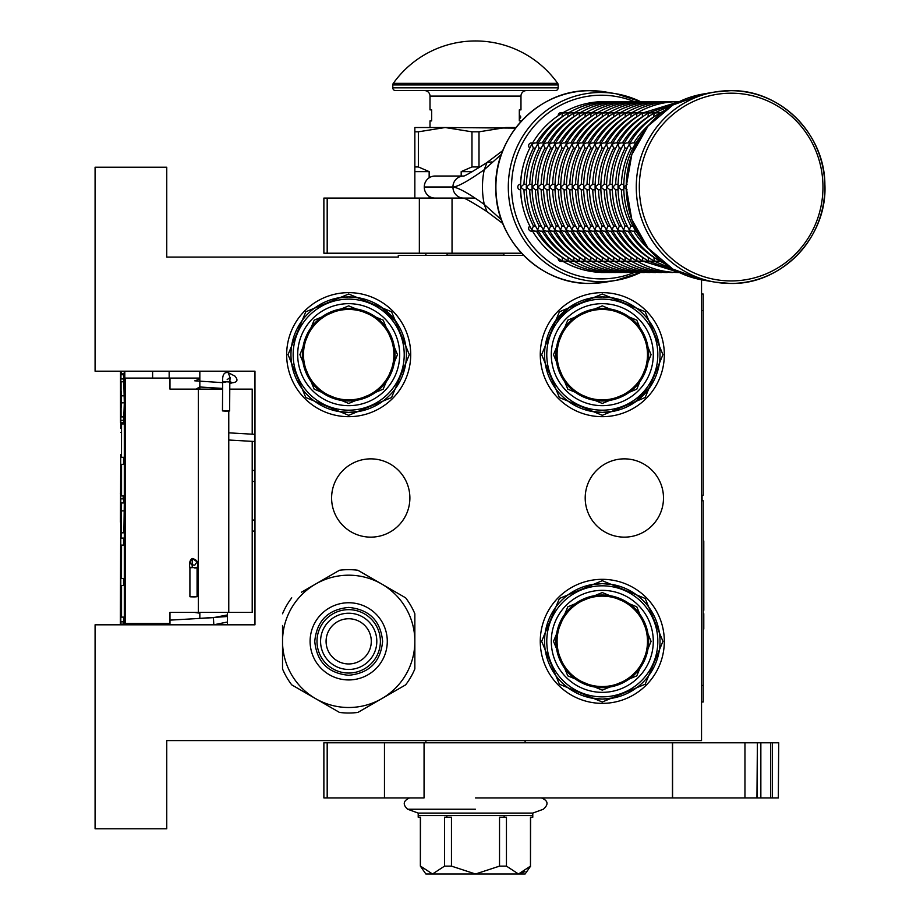 <?xml version="1.0" encoding="UTF-8"?>
<svg xmlns="http://www.w3.org/2000/svg" width="920" height="920" viewBox="0 0 920 920"><rect width="100%" height="100%" fill="white"/><g stroke="black" fill="none" stroke-linecap="round" stroke-linejoin="round"><path stroke-width="1.38" d="M555.979 641.344A46.31 46.31 0 0 0 602.289 687.654A46.31 46.31 0 0 0 648.6 641.344A46.31 46.31 0 0 0 602.289 595.033A46.31 46.31 0 0 0 555.979 641.344M557.083 641.344A45.206 45.206 0 0 0 602.289 686.55A45.206 45.206 0 0 0 647.496 641.344A45.206 45.206 0 0 0 602.289 596.137A45.206 45.206 0 0 0 557.083 641.344M555.979 354.66A46.31 46.31 0 0 0 602.289 400.971A46.31 46.31 0 0 0 648.6 354.66A46.31 46.31 0 0 0 602.289 308.349A46.31 46.31 0 0 0 555.979 354.66M557.083 354.66A45.206 45.206 0 0 0 602.289 399.866A45.206 45.206 0 0 0 647.496 354.66A45.206 45.206 0 0 0 602.289 309.453A45.206 45.206 0 0 0 557.083 354.66M302.381 354.66A46.31 46.31 0 0 0 348.691 400.971A46.31 46.31 0 0 0 395.002 354.66A46.31 46.31 0 0 0 348.691 308.349A46.31 46.31 0 0 0 302.381 354.66M303.485 354.66A45.206 45.206 0 0 0 348.691 399.866A45.206 45.206 0 0 0 393.898 354.66A45.206 45.206 0 0 0 348.691 309.453A45.206 45.206 0 0 0 303.485 354.66M523.641 255.427L398.303 255.427L398.303 257.082L166.75 257.082L166.75 167.21L95.082 167.21L95.082 371.197L254.966 371.197L254.966 624.806L95.082 624.806L95.082 828.793L166.75 828.793L166.75 740.577L701.534 740.577L701.534 279.818M370.737 458.861A39.146 39.146 0 0 1 409.883 498.007A39.146 39.146 0 0 1 370.737 537.142A39.146 39.146 0 0 1 331.603 498.007A39.146 39.146 0 0 1 370.737 458.861M624.346 458.861A39.146 39.146 0 0 1 663.492 498.007A39.146 39.146 0 0 1 624.346 537.142A39.146 39.146 0 0 1 585.2 498.007A39.146 39.146 0 0 1 624.346 458.861M602.289 579.324A62.019 62.019 0 0 1 664.32 641.344A62.019 62.019 0 0 1 602.289 703.363A62.019 62.019 0 0 1 540.27 641.344A62.019 62.019 0 0 1 602.289 579.324M602.289 292.64A62.019 62.019 0 0 1 664.32 354.66A62.019 62.019 0 0 1 602.289 416.679A62.019 62.019 0 0 1 540.27 354.66A62.019 62.019 0 0 1 602.289 292.64M348.691 292.64A62.019 62.019 0 0 1 410.711 354.66A62.019 62.019 0 0 1 348.691 416.679A62.019 62.019 0 0 1 286.661 354.66A62.019 62.019 0 0 1 348.691 292.64M348.691 303.669C330.556 305.796 330.556 305.796 348.691 303.669C366.827 305.796 366.827 305.796 348.691 303.669A50.991 50.991 0 0 0 297.689 354.66A50.991 50.991 0 0 0 348.691 405.662A50.991 50.991 0 0 0 399.683 354.66A50.991 50.991 0 0 0 348.691 303.669M602.289 303.669C584.154 305.796 584.154 305.796 602.289 303.669C620.436 305.796 620.436 305.796 602.289 303.669A50.991 50.991 0 0 0 551.298 354.66A50.991 50.991 0 0 0 602.289 405.662A50.991 50.991 0 0 0 653.292 354.66A50.991 50.991 0 0 0 602.289 303.669M602.289 692.346A50.991 50.991 0 0 1 551.298 641.344A50.991 50.991 0 0 1 602.289 590.352A50.991 50.991 0 0 1 653.292 641.344A50.991 50.991 0 0 1 602.289 692.346M348.691 305.865L383.18 320.148L397.474 354.66L383.18 389.171L348.691 403.454L314.191 389.171L299.897 354.66L314.191 320.148L348.691 305.865M602.289 305.865L636.789 320.148L651.084 354.66L636.789 389.171L602.289 403.454L567.801 389.171L553.506 354.66L567.801 320.148L602.289 305.865M602.289 592.549L636.789 606.832L651.084 641.344L636.789 675.855L602.289 690.138L567.801 675.855L553.506 641.344L567.801 606.832L602.289 592.549M614.249 697.82L602.289 699.073A57.73 57.73 0 0 0 660.019 641.344A57.73 57.73 0 0 0 602.289 583.613L613.559 584.717M591.031 697.969L602.289 699.073A57.73 57.73 0 0 1 544.559 641.344A57.73 57.73 0 0 1 602.289 583.613L590.341 584.867M614.249 411.136L602.289 412.39A57.73 57.73 0 0 0 660.019 354.66A57.73 57.73 0 0 0 602.289 296.93L613.559 298.034M591.031 411.286L602.289 412.39A57.73 57.73 0 0 1 544.559 354.66A57.73 57.73 0 0 1 602.289 296.93L590.341 298.183M360.64 411.136L348.691 412.39A57.73 57.73 0 0 0 406.421 354.66A57.73 57.73 0 0 0 348.691 296.93L359.95 298.034M337.421 411.286L348.691 412.39A57.73 57.73 0 0 1 290.961 354.66A57.73 57.73 0 0 1 348.691 296.93L336.731 298.183M602.289 294.02L645.173 311.776L662.94 354.66L645.173 397.543L602.289 415.311L559.406 397.543L541.65 354.66L559.406 311.776L602.289 294.02M623.691 301.035L624.381 301.323M633.742 306.245L634.363 306.659M649.876 321.966L650.29 322.586M655.339 331.878L655.626 332.568M658.766 342.666L658.915 343.401M660.019 353.912L660.019 354.66M659.053 365.183L658.915 365.918M655.914 376.061L655.626 376.751M650.705 386.101L634.363 402.661M625.082 407.709L624.381 407.997M580.899 408.284L580.198 407.997M570.848 403.075L570.216 402.661M554.714 387.354L554.288 386.733M549.251 377.441L548.952 376.751M545.824 366.666L545.675 365.918M544.571 355.407L544.559 354.66M545.525 344.137L545.675 343.401M548.676 333.27L548.952 332.568M553.874 323.219L570.216 306.659M579.508 301.622L580.198 301.323M602.289 580.704L645.173 598.46L662.94 641.344L645.173 684.227L602.289 701.994L559.406 684.227L541.65 641.344L559.406 598.46L602.289 580.704M623.691 587.73L624.381 588.006M633.742 592.928L634.363 593.342M649.876 608.649L650.29 609.27M655.339 618.562L655.626 619.252M658.766 629.349L658.915 630.085M660.019 640.596L660.019 641.344M659.053 651.866L658.915 652.602M655.914 662.745L655.626 663.435M650.705 672.784L650.29 673.417M634.995 688.919L634.363 689.344M625.082 694.393L624.381 694.681M580.899 694.968L580.198 694.681M570.848 689.758L570.216 689.344M554.714 674.038L554.288 673.417M549.251 664.136L548.952 663.435M545.824 653.349L545.675 652.602M544.571 642.102L544.559 641.344M545.525 630.821L545.675 630.085M548.676 619.953L548.952 619.252M553.874 609.903L554.288 609.27M569.595 593.768L570.216 593.342M579.508 588.305L580.198 588.006M348.691 415.311L305.808 397.543L288.04 354.66L305.808 311.776L348.691 294.02L391.575 311.776L409.331 354.66L391.575 397.543L348.691 415.311M370.081 301.035L370.783 301.323M380.132 306.245L396.692 322.586M401.729 331.878L402.028 332.568M405.156 342.666L405.306 343.401M406.41 353.912L406.421 354.66M405.455 365.183L405.306 365.918M402.304 376.061L402.028 376.751M397.106 386.101L396.692 386.733M381.386 402.235L380.765 402.661M371.473 407.709L370.783 407.997M327.29 408.284L326.6 407.997M317.239 403.075L316.618 402.661M301.104 387.354L300.69 386.733M295.642 377.441L295.354 376.751M292.215 366.666L292.065 365.918M290.961 355.407L290.961 354.66M291.927 344.137L292.065 343.401M295.067 333.27L295.354 332.568M300.276 323.219L300.69 322.586M315.997 307.084L316.618 306.659M325.898 301.622L326.6 301.323M199.835 371.197L199.835 389.114M199.835 612.398L199.835 618.424M227.401 371.197L227.401 372.485M227.401 612.398L227.401 624.806M252.206 441.37L252.206 612.398L169.97 612.398L169.97 623.426L124.809 623.426L124.809 624.806M252.206 434.183L252.206 389.114L229.77 389.114M121.624 422.441L121.624 423.924M124.568 624.806L124.568 371.197M199.835 378.097L124.809 378.097L124.809 371.197M121.498 428.478L120.784 428.478L120.853 422.441M120.658 554.553L120.658 544.928M120.658 535.29L120.359 624.806M120.658 461.541L120.727 531.921M121.9 422.441L121.9 423.924M222.605 389.114L169.97 389.114L169.97 378.097M122.728 423.924L122.728 422.441M122.245 422.441L122.245 423.924M123.567 624.139L123.567 617.113M123.567 464.312L123.567 457.286M123.211 498.858L123.211 495.926M123.567 502.952L123.533 498.858L120.6 498.87L120.462 522.123L120.727 454.549M123.567 585.499L123.567 578.473M123.567 545.1L123.567 538.085M120.52 371.197L120.52 422.441L123.567 422.441L123.567 416.898M123.567 381.777L123.567 378.948M120.842 371.197L120.957 378.948L123.717 378.948L123.694 374.75M169.165 378.097L169.165 371.197M120.807 624.806L120.784 498.858L123.533 498.858M120.577 624.806L120.6 619.815L120.623 624.806M123.567 420.348L120.819 420.348L120.819 371.197M120.681 371.197L120.819 420.348M120.957 378.948L120.922 371.197M120.692 412.252L120.658 371.197M120.819 422.441L120.658 412.252M120.646 616.216L120.727 602.6L120.646 616.216M120.646 483.874L120.715 471.178L120.646 483.874M124.303 624.806L124.303 624.139L121.06 624.139L121.06 624.806M121.543 624.806L121.543 624.139M121.486 617.113L124.303 617.113L124.303 585.499L121.06 585.499L121.118 617.113M121.543 617.113L121.543 585.499M121.543 578.473L124.303 578.473L124.303 545.1L121.498 545.1L121.498 578.473L121.543 545.1M123.889 532.806L124.303 502.952L121.06 502.952L121.06 538.085L121.543 502.952M121.543 538.085L124.303 538.085L124.303 532.806L121.543 532.806M124.303 510.853L121.543 510.853M121.486 495.926L124.303 495.926L124.303 464.312L121.06 464.312L121.118 495.926M121.543 495.926L121.543 464.312M121.543 457.286L124.303 457.286L124.303 423.924L121.498 423.924L121.498 457.286L121.543 423.924M121.06 416.898L123.82 416.898L124.303 402.845L123.82 381.777L121.06 381.777L121.06 416.898L121.06 381.777M121.221 391.437L121.221 407.238L121.221 391.437M124.303 402.845L121.543 402.845M124.303 395.818L121.543 395.818M124.257 371.231L121.509 371.197L121.463 373.865L124.223 373.865L124.257 371.231M121.313 371.197L121.394 374.75L124.188 374.75L124.223 373.865M121.428 374.75L121.463 373.865M222.617 388.424L199.605 386.975L199.835 385.503M229.816 383.49L232.323 382.8C237.463 382.214 238.326 379.983 234.91 376.119M229.827 381.535L232.323 382.8M195.868 389.114L199.835 386.998M229.804 385.123L229.816 383.157M222.651 382.651L194.775 380.822L199.835 379.028M226.952 410.722C221.881 410.757 221.283 410.883 225.158 411.102C230.23 411.067 230.828 410.941 226.952 410.722L229.632 410.929L229.816 382.041L227.136 381.823C222.065 381.857 221.467 381.984 225.342 382.202M230.069 377.809L228.275 372.703C224.123 371.772 222.261 374.877 222.651 381.995L222.467 410.883L225.158 411.102M144.992 623.426A9.925 9.925 131.7 0 0 145.992 624.806L144.992 623.426M227.401 622.012L213.716 624.806L213.417 617.642L169.97 620.126L213.417 617.642L227.401 614.951M199.835 613.203L194.465 612.398M194.591 618.723L226.975 616.538L227.401 614.33M199.835 612.628L196.995 612.398M192.211 596.516C197.386 596.551 198.237 596.678 194.775 596.896C189.6 596.861 188.749 596.735 192.211 596.516L189.911 596.7L189.911 567.801L192.211 567.617C197.386 567.651 198.237 567.778 194.775 567.996M192.211 567.617L192.211 558.474L197.075 561.844L194.775 565.179L191.337 564.696L189.911 561.821L192.211 558.497C197.351 559.751 198.973 562.856 197.075 567.801L197.075 596.7L194.775 596.896M503.884 255.427L503.884 253.77L447.097 253.77L447.097 255.427M320.436 701.419L325.634 704.421M329.774 706.824L339.48 712.425A71.668 71.668 0 0 0 357.891 712.425L405.639 684.859A71.668 71.668 0 0 0 414.851 668.909L414.851 657.202M301.438 592.227L339.48 570.262A71.668 71.668 0 0 1 357.891 570.262L381.765 584.05A66.159 66.159 0 0 1 414.851 641.344L414.851 613.778A71.668 71.668 0 0 0 405.639 597.839L381.765 584.05A66.159 66.159 0 0 0 282.532 641.344L282.532 668.909A71.668 71.668 0 0 0 291.732 684.859L301.875 690.713M405.639 597.839L395.497 591.974M376.947 581.267L371.749 578.266M367.597 575.874L357.891 570.262M414.851 635.778L414.851 629.774M414.851 624.99L414.851 613.778M414.851 668.909L414.851 641.344A66.159 66.159 0 0 1 315.606 698.636L339.48 712.425M386.596 695.853L391.782 692.852M395.933 690.46L405.639 684.859M357.891 712.425L368.034 706.571M291.732 684.859L315.606 698.636A66.159 66.159 0 0 1 282.532 641.344L282.532 625.485M282.532 646.909L282.532 652.912M282.532 657.708L282.532 668.909M348.691 602.749A38.594 38.594 0 0 0 310.097 641.344A38.594 38.594 0 0 0 348.691 679.938A38.594 38.594 0 0 0 387.285 641.344A38.594 38.594 0 0 0 348.691 602.749M348.691 609.649A31.705 31.705 0 0 0 316.986 641.344A31.705 31.705 0 0 0 348.691 673.049A31.705 31.705 0 0 0 380.385 641.344A31.705 31.705 0 0 0 348.691 609.649M348.691 618.746A22.609 22.609 0 0 0 326.082 641.344A22.609 22.609 0 0 0 348.691 663.952A22.609 22.609 0 0 0 371.289 641.344A22.609 22.609 0 0 0 348.691 618.746M348.691 613.226A28.117 28.117 0 0 1 376.809 641.344A28.117 28.117 0 0 1 348.691 669.461A28.117 28.117 0 0 1 320.574 641.344A28.117 28.117 0 0 1 348.691 613.226M291.732 597.839A71.668 71.668 0 0 0 282.532 613.778M310.787 586.833L305.589 589.835M339.48 570.262L329.337 576.127M382.616 641.344C380.604 661.952 369.299 673.268 348.691 675.28C328.084 673.268 316.767 661.952 314.755 641.344C316.767 620.735 328.084 609.431 348.691 607.418C369.299 609.431 380.604 620.735 382.616 641.344M452.042 198.087L452.042 253.218L323.874 253.218L323.874 198.087L474.892 198.087M452.042 253.218L521.536 253.218M525.113 742.785L525.113 740.577M425.868 742.785L425.868 740.577M425.868 255.427L425.868 253.218M434.999 198.087A10.971 10.729 -90 0 1 424.269 187.128L424.269 187.001A10.971 10.729 -90 0 1 434.999 176.03L463.358 176.03M501.434 219.834L484.253 204.412C468.315 193.108 457.872 187.346 452.928 187.128L452.928 187.001C457.815 186.794 468.257 181.021 484.253 169.705L501.434 154.284M414.851 198.087L414.851 166.934L418.358 166.934L418.358 131.813L445.165 127.523L515.51 128.11M479.009 131.813L471.971 131.813L471.971 166.934L479.009 166.934L479.009 131.813L505.816 127.523L515.959 127.523M479.009 166.934L479.584 167.244M461.184 176.03L461.184 171.626L471.971 166.934M414.851 166.934L414.851 127.523L445.165 127.523L471.971 131.813M418.358 166.934L429.157 171.626L429.157 177.802M429.157 198.087L429.157 196.316M461.184 171.626L472.443 171.626M414.851 131.813L418.358 131.813M414.851 171.626L429.157 171.626M424.062 742.785L424.062 797.916L323.874 797.916L323.874 742.785L744.958 742.785L744.958 797.916L672.439 797.916L672.439 742.785M475.49 797.916L672.439 797.916M778.32 797.916L778.711 742.785L778.32 797.916L744.958 797.916M757.39 797.916L757.39 742.785L778.32 742.785M756.942 797.916L757.39 742.785M756.942 742.785L744.958 742.785M530.621 866.122L525.113 874L425.868 874L420.359 866.122L420.509 817.213L418.197 817.213L418.197 815.557L532.772 815.557L532.784 817.213L530.472 817.213L530.472 866.122L530.621 817.213M530.472 866.122L518.466 874L506.448 866.122L499.525 866.122L475.49 874L451.455 866.122L444.532 866.122L432.515 874L420.509 866.122M409.653 797.916C403.19 800.756 402.523 804.529 407.663 809.244L418.209 813.084L532.772 813.084L543.317 809.244C548.826 804.379 548.17 800.607 541.328 797.916M431.894 873.966L432.515 874M446.844 815.557L446.844 817.213L444.532 817.213L444.532 866.122M427.915 815.557L437.126 815.557M446.844 817.213L451.455 817.213L451.455 866.122M504.137 815.557L504.137 817.213L499.525 817.213L499.525 866.122M484.69 815.557L466.291 815.557M504.137 817.213L506.448 817.213L506.448 866.122M513.854 815.557L523.066 815.557M519.087 873.966L524.998 871.573M635.156 227.677L635.019 229.793L636.778 231M627.083 184.299L623.817 187.059L627.083 189.819M636.778 143.129L635.019 144.337L635.156 146.441M659.007 259.233L659.881 261.061L661.675 261.441M635.237 230.264L634.662 229.252M632.948 225.998L630.844 226.021L629.28 229.793L632.109 231.161L635.755 231.161M623.806 189.819L621.403 189.819A82.696 80.891 -90 0 0 630.879 225.998M623.76 187.714L623.76 186.403M623.806 184.299L621.356 184.299L618.091 187.059L621.356 189.819M635.755 142.957L632.109 142.957L629.28 144.337L630.879 148.12A82.696 80.891 90 0 0 621.403 184.299L621.356 184.299M632.948 148.12L630.879 148.12M634.662 144.877L635.237 143.853M661.675 112.688L659.881 113.056L659.007 114.896M660.951 261.441L659.502 260.866M653.97 257.267L654.143 261.061L660.48 261.441M629.498 230.264L628.935 229.252M627.21 225.998L625.117 226.021L623.553 229.793L626.382 231.161L630.028 231.161M618.067 189.819L615.63 189.819L612.294 186.403M618.033 187.714L618.033 186.403M618.067 184.299L615.63 184.299L612.294 187.645C612.456 202.492 616.101 216.384 623.242 229.321L623.196 229.252M627.21 148.12L625.151 148.12A82.696 80.891 90 0 0 615.664 184.299L615.63 184.299M628.935 144.877L629.498 143.853M630.028 142.957L626.382 142.957L623.553 144.337L625.117 148.097M660.48 112.688L654.143 113.056L653.752 116.863A82.696 80.891 90 0 0 628.084 142.957M659.502 113.263L660.951 112.688M655.212 261.441L653.775 260.866M648.244 257.267L648.416 261.061L654.752 261.441M623.771 230.264L623.242 229.321M621.483 225.998L619.379 226.021L617.826 229.793L620.655 231.161L624.3 231.161M612.341 189.819L609.937 189.819A82.696 80.891 -90 0 0 619.424 225.998M612.341 184.299L609.891 184.299L606.625 187.059L609.891 189.819M624.3 142.957L620.655 142.957L617.826 144.337L619.424 148.12A82.696 80.891 90 0 0 609.937 184.299L609.891 184.299M621.483 148.12L619.424 148.12M623.196 144.877L623.771 143.853M648.244 116.863L648.025 116.863A82.696 80.891 90 0 0 622.357 142.957M653.775 113.263L655.212 112.688M654.752 112.688L648.416 113.056L648.002 116.817M649.485 261.441L648.036 260.866M642.516 257.267L642.689 261.061L649.014 261.441M618.044 230.264L617.469 229.252M615.756 225.998L613.651 226.021L612.087 229.793L614.917 231.161L618.562 231.161M606.602 189.819L604.21 189.819A82.696 80.891 -90 0 0 613.686 225.998M606.567 187.714L606.567 186.403M606.602 184.299L604.164 184.299L600.898 187.059L604.164 189.819M618.562 142.957L614.917 142.957L612.087 144.337L613.686 148.12A82.696 80.891 90 0 0 604.21 184.299L604.164 184.299M615.756 148.12L613.686 148.12M617.469 144.877L618.044 143.853M642.516 116.863L642.298 116.863A82.696 80.891 90 0 0 616.63 142.957M648.036 113.263L649.485 112.688M649.014 112.688L642.689 113.056L642.275 116.817M677.821 272.239L601.381 272.515A2.76 2.691 90 0 1 600.76 272.435M643.747 261.441L642.309 260.866M610.891 231.161A82.696 80.891 90 0 0 636.559 257.267L636.95 261.061L643.287 261.441M612.306 230.264L611.731 229.252M610.018 225.998L607.924 226.021L606.36 229.793L609.189 231.161L612.835 231.161M600.875 189.819L598.471 189.819A82.696 80.891 -90 0 0 607.959 225.998M600.841 187.714L600.841 186.403M600.875 184.299L598.425 184.299L595.159 187.059L598.425 189.819M679.339 101.602L677.821 101.879M610.018 148.12L607.959 148.12A82.696 80.891 90 0 0 598.471 184.299L598.425 184.299M611.731 144.877L612.306 143.853M612.835 142.957L609.189 142.957L606.36 144.337L607.924 148.097M643.287 112.688L636.95 113.056L636.559 116.863A82.696 80.891 90 0 0 610.891 142.957M642.309 113.263L643.747 112.688M672.094 272.239L673.014 272.515C658.179 272.446 644.322 268.674 631.419 261.2L637.56 261.441M638.02 261.441L636.582 260.866M631.051 257.267L630.844 260.866M606.579 230.264L606.004 229.252M604.29 225.998L602.186 226.021L600.633 229.793L603.451 231.161L607.108 231.161M595.148 189.819L592.744 189.819A82.696 80.891 -90 0 0 602.232 225.998M595.102 187.714L595.102 186.403M595.148 184.299L592.698 184.299L589.432 187.059L592.698 189.819M636.582 113.263L637.146 112.918C650.049 105.443 663.918 101.671 678.753 101.602L672.094 101.879M607.108 142.957L603.451 142.957L600.633 144.337L602.232 148.12A82.696 80.891 90 0 0 592.744 184.299L592.698 184.299M604.29 148.12L602.232 148.12M606.004 144.877L606.579 143.853M631.051 116.863L630.832 116.863A82.696 80.891 90 0 0 605.164 142.957M637.146 112.918L638.02 112.688M637.56 112.688L631.223 113.056L630.809 116.817M666.367 272.239L667.287 272.515C652.452 272.446 638.583 268.674 625.692 261.2L631.821 261.441M632.293 261.441L631.419 261.2M599.438 231.161A82.696 80.891 90 0 0 625.106 257.267L625.117 260.866M600.852 230.264L600.277 229.252M598.563 225.998L596.459 226.021L594.895 229.793L597.724 231.161L601.369 231.161M589.409 189.819L587.017 189.819A82.696 80.891 -90 0 0 596.494 225.998M589.375 187.714L589.375 186.403M589.409 184.299L586.971 184.299L583.694 187.059L586.971 189.819M630.844 113.263L631.419 112.918C644.322 105.443 658.179 101.671 673.014 101.602L666.367 101.879M601.369 142.957L597.724 142.957L594.895 144.337L596.494 148.12A82.696 80.891 90 0 0 587.017 184.299L586.971 184.299M598.563 148.12L596.494 148.12M600.277 144.877L600.852 143.853M625.324 116.863L625.106 116.863A82.696 80.891 90 0 0 599.438 142.957M631.419 112.918L632.293 112.688M631.821 112.688L625.496 113.056L625.082 116.817M660.629 272.239L661.549 272.515C646.726 272.446 632.856 268.674 619.953 261.2L626.094 261.441M626.554 261.441L625.692 261.2M619.585 257.267L619.39 260.866M595.113 230.264L594.538 229.252M592.825 225.998L590.72 226.021L589.168 229.793L591.997 231.161L595.643 231.161M583.683 189.819L581.279 189.819A82.696 80.891 -90 0 0 590.766 225.998M583.636 187.714L583.636 186.403M583.683 184.299L581.233 184.299L577.967 187.059L581.233 189.819M625.117 113.263L625.692 112.918C638.583 105.443 652.452 101.671 667.287 101.602L660.629 101.879M595.643 142.957L591.997 142.957L589.168 144.337L590.766 148.12A82.696 80.891 90 0 0 581.279 184.299L581.233 184.299M592.825 148.12L590.766 148.12M594.538 144.877L595.113 143.853M626.094 112.688L619.758 113.056L619.367 116.863A82.696 80.891 90 0 0 593.699 142.957M625.692 112.918L626.554 112.688M654.902 272.239L655.822 272.515C640.987 272.446 627.13 268.674 614.226 261.2L620.367 261.441M620.827 261.441L619.953 261.2M613.858 257.267L613.651 260.866M589.386 230.264L588.811 229.252M587.098 225.998L584.993 226.021L583.429 229.793L586.259 231.161L589.904 231.161M577.955 189.819L575.552 189.819A82.696 80.891 -90 0 0 585.039 225.998M577.909 187.714L577.909 186.403M577.955 184.299L575.506 184.299L572.24 187.059L575.506 189.819M619.39 113.263L619.953 112.918C632.856 105.443 646.726 101.671 661.549 101.602L654.902 101.879M589.904 142.957L586.259 142.957L583.429 144.337L585.039 148.12A82.696 80.891 90 0 0 575.552 184.299L575.506 184.299M587.098 148.12L585.039 148.12M588.811 144.877L589.386 143.853M613.858 116.863L613.64 116.863A82.696 80.891 90 0 0 587.972 142.957M619.953 112.918L620.827 112.688M620.367 112.688L614.031 113.056L613.617 116.817M649.175 272.239L650.095 272.515C635.26 272.446 621.391 268.674 608.499 261.2L614.629 261.441M615.101 261.441L614.226 261.2M608.131 257.267L607.924 260.866M583.648 230.264L583.084 229.252M581.359 225.998L579.266 226.021L577.702 229.793L580.531 231.161L584.177 231.161M572.217 189.819L569.825 189.819A82.696 80.891 -90 0 0 579.301 225.998M572.183 187.714L572.183 186.403M572.217 184.299L569.779 184.299L566.501 187.059L569.779 189.819M613.651 113.263L614.226 112.918C627.13 105.443 640.987 101.671 655.822 101.602L649.175 101.879M584.177 142.957L580.531 142.957L577.702 144.337L579.301 148.12A82.696 80.891 90 0 0 569.825 184.299L569.779 184.299M581.359 148.12L579.301 148.12M583.084 144.877L583.648 143.853M608.131 116.863L607.913 116.863A82.696 80.891 90 0 0 582.245 142.957M614.226 112.918L615.101 112.688M614.629 112.688L608.304 113.056L607.89 116.817M643.436 272.239L644.356 272.515C629.533 272.446 615.664 268.674 602.761 261.2L608.902 261.441M609.362 261.441L608.499 261.2M602.393 257.267L602.186 260.866M577.921 230.264L577.346 229.252M575.632 225.998L573.528 226.021L571.976 229.793L574.804 231.161L578.45 231.161M566.49 189.819L564.087 189.819A82.696 80.891 -90 0 0 573.574 225.998M566.444 187.714L566.444 186.403M566.49 184.299L564.04 184.299L560.774 187.059L564.04 189.819M607.924 113.263L608.499 112.918C621.391 105.443 635.26 101.671 650.095 101.602L643.436 101.879M578.45 142.957L574.804 142.957L571.976 144.337L573.574 148.12A82.696 80.891 90 0 0 564.087 184.299L564.04 184.299M575.632 148.12L573.574 148.12M577.346 144.877L577.921 143.853M608.902 112.688L602.565 113.056L602.174 116.863A82.696 80.891 90 0 0 576.506 142.957M608.499 112.918L609.362 112.688M637.709 272.239L638.63 272.515C623.794 272.446 609.937 268.674 597.034 261.2L603.175 261.441M603.635 261.441L602.761 261.2M570.779 231.161A82.696 80.891 90 0 0 596.447 257.267L596.459 260.866M572.194 230.264L571.619 229.252M569.905 225.998L567.801 226.021L566.237 229.793L569.066 231.161L572.712 231.161M560.751 189.819L558.359 189.819A82.696 80.891 -90 0 0 567.835 225.998M560.717 187.714L560.717 186.403M560.751 184.299L558.313 184.299L555.047 187.059L558.313 189.819M602.186 113.263L602.761 112.918C615.664 105.443 629.533 101.671 644.356 101.602L637.709 101.879M569.905 148.12L567.835 148.12A82.696 80.891 90 0 0 558.359 184.299L558.313 184.299M571.619 144.877L572.194 143.853M572.712 142.957L569.066 142.957L566.237 144.337L567.801 148.097M596.666 116.863L596.447 116.863A82.696 80.891 90 0 0 570.779 142.957M602.761 112.918L603.635 112.688M603.175 112.688L596.838 113.056L596.424 116.817M631.971 272.239L632.903 272.515C618.067 272.446 604.198 268.674 591.307 261.2L597.436 261.441M597.896 261.441L597.034 261.2M590.928 257.267L590.732 260.866M566.455 230.264L565.892 229.252M564.167 225.998L562.074 226.021L560.51 229.793L563.339 231.161L566.984 231.161M555.024 189.819L552.621 189.819A82.696 80.891 -90 0 0 562.108 225.998M554.99 187.714L554.99 186.403M555.024 184.299L552.575 184.299L549.309 187.059L552.575 189.819M596.459 113.263L597.034 112.918C609.937 105.443 623.794 101.671 638.63 101.602L631.971 101.879M566.984 142.957L563.339 142.957L560.51 144.337L562.108 148.12A82.696 80.891 90 0 0 552.621 184.299L552.575 184.299M564.167 148.12L562.108 148.12M565.892 144.877L566.455 143.853M590.928 116.863L590.709 116.863A82.696 80.891 90 0 0 565.041 142.957M597.034 112.918L597.896 112.688M597.436 112.688L591.1 113.056L590.686 116.817M626.244 272.239L627.164 272.515C612.329 272.446 598.471 268.674 585.568 261.2L591.709 261.441M592.169 261.441L591.307 261.2M559.314 231.161A82.696 80.891 90 0 0 584.982 257.267L584.993 260.866M560.728 230.264L560.153 229.252M558.44 225.998L556.335 226.021L554.783 229.793L557.601 231.161L561.257 231.161M549.297 189.819L546.894 189.819A82.696 80.891 -90 0 0 556.381 225.998M549.251 187.714L549.251 186.403M549.297 184.299L546.848 184.299L543.582 187.059L546.848 189.819M590.732 113.263L591.307 112.918C604.198 105.443 618.067 101.671 632.903 101.602L626.244 101.879M561.257 142.957L557.601 142.957L554.783 144.337L556.381 148.12A82.696 80.891 90 0 0 546.894 184.299L546.848 184.299M558.44 148.12L556.381 148.12M560.153 144.877L560.728 143.853M591.709 112.688L585.373 113.056L584.982 116.863A82.696 80.891 90 0 0 559.314 142.957M591.307 112.918L592.169 112.688M620.517 272.239L621.437 272.515C606.602 272.446 592.733 268.674 579.841 261.2L585.971 261.441M586.442 261.441L585.568 261.2M579.473 257.267L579.266 260.866M555.001 230.264L554.426 229.252M552.713 225.998L550.608 226.021L549.044 229.793L551.873 231.161L555.519 231.161M543.559 189.819L541.167 189.819A82.696 80.891 -90 0 0 550.643 225.998M543.524 187.714L543.524 186.403M543.559 184.299L541.121 184.299L537.843 187.059L541.121 189.819M584.993 113.263L585.568 112.918C598.471 105.443 612.329 101.671 627.164 101.602L620.517 101.879M552.713 148.12L550.643 148.12A82.696 80.891 90 0 0 541.167 184.299L541.121 184.299M554.426 144.877L555.001 143.853M555.519 142.957L551.873 142.957L549.044 144.337L550.608 148.097M579.473 116.863L579.255 116.863A82.696 80.891 90 0 0 553.587 142.957M585.568 112.918L586.442 112.688M585.971 112.688L579.646 113.056L579.232 116.817M580.704 261.441L579.841 261.2M573.735 257.267L573.907 261.061L580.244 261.441M614.779 272.239L615.698 272.515C600.875 272.446 587.006 268.674 574.103 261.2L573.539 260.866M549.263 230.264L548.688 229.252M546.974 225.998L544.881 226.021L543.317 229.793L546.146 231.161L549.792 231.161M537.832 189.819L535.428 189.819A82.696 80.891 -90 0 0 544.916 225.998M537.786 187.714L537.786 186.403M537.832 184.299L535.382 184.299L532.116 187.059L535.382 189.819M579.266 113.263L579.841 112.918C592.733 105.443 606.602 101.671 621.437 101.602L614.779 101.879M549.792 142.957L546.146 142.957L543.317 144.337L544.916 148.12A82.696 80.891 90 0 0 535.428 184.299L535.382 184.299M546.974 148.12L544.916 148.12M548.688 144.877L549.263 143.853M573.735 116.863L573.516 116.863A82.696 80.891 90 0 0 547.848 142.957M579.841 112.918L580.704 112.688M580.244 112.688L573.907 113.056L573.493 116.817M543.536 230.264L542.961 229.252M541.247 225.998L539.143 226.021L537.591 229.793L540.408 231.161L544.065 231.161M574.977 261.441L574.103 261.2M568.008 257.267L568.18 261.061L574.517 261.441M609.051 272.239L609.971 272.515C595.136 272.446 581.279 268.674 568.376 261.2L567.801 260.866M532.105 189.819L529.702 189.819A82.696 80.891 -90 0 0 539.189 225.998M532.059 187.714L532.059 186.403M532.105 184.299L529.655 184.299L526.389 187.059L529.655 189.819M573.539 113.263L574.103 112.918C587.006 105.443 600.875 101.671 615.698 101.602L609.051 101.879M544.065 142.957L540.408 142.957L537.591 144.337L539.189 148.12A82.696 80.891 90 0 0 529.702 184.299L529.655 184.299M541.247 148.12L539.189 148.12M542.961 144.877L543.536 143.853M574.517 112.688L568.18 113.056L567.789 116.863A82.696 80.891 90 0 0 542.121 142.957M574.103 112.918L574.977 112.688M526.366 189.819L523.974 189.819A82.696 80.891 -90 0 0 533.45 225.998L531.852 229.793L534.681 231.161L538.327 231.161M526.332 187.714L526.332 186.403M526.366 184.299L523.928 184.299L520.651 187.059L523.928 189.819M537.797 230.264L537.234 229.252M569.25 261.441L568.376 261.2M562.281 257.267L562.453 261.061L568.778 261.441M603.324 272.239L604.244 272.515C589.409 272.446 575.54 268.674 562.649 261.2L562.074 260.866M567.801 113.263L568.376 112.918C581.279 105.443 595.136 101.671 609.971 101.602L603.324 101.879M535.52 148.12L533.45 148.12A82.696 80.891 90 0 0 523.974 184.299L523.928 184.299M537.234 144.877L537.797 143.853M538.327 142.957L534.681 142.957L531.852 144.337L533.416 148.097M562.281 116.863L562.062 116.863A82.696 80.891 90 0 0 536.394 142.957M568.376 112.918L569.25 112.688M568.778 112.688L562.453 113.056L562.039 116.817M531.495 144.877L532.07 143.853M532.599 142.957L531.323 142.957A2.76 2.691 90 0 0 529.839 148.017M520.639 189.819L520.49 189.819A2.76 2.691 90 0 1 517.787 187.059A2.76 2.691 90 0 1 520.49 184.299L520.639 184.299M520.593 187.714L520.593 186.403M532.07 230.264L531.495 229.252M529.839 226.113A2.76 2.691 90 0 0 531.323 231.161L532.599 231.161M563.511 261.441L562.649 261.2M558.245 258.439A2.76 2.691 90 0 0 560.935 261.441L563.051 261.441M562.074 113.263L562.649 112.918C575.54 105.443 589.409 101.671 604.244 101.602L601.381 101.602A2.76 2.691 90 0 0 600.76 101.683M562.649 112.918L563.511 112.688M563.051 112.688L560.935 112.688A2.76 2.691 90 0 0 558.245 115.69M523.802 210.496A82.696 80.891 -90 0 1 520.536 189.819M520.536 184.299A82.696 80.891 -90 0 1 523.802 163.622M562.062 257.267A82.696 80.891 -90 0 1 536.394 231.161M535.52 225.998L533.45 225.998M567.789 257.267A82.696 80.891 -90 0 1 542.121 231.161M573.516 257.267A82.696 80.891 -90 0 1 547.848 231.161M579.255 257.267A82.696 80.891 -90 0 1 553.587 231.161M590.709 257.267A82.696 80.891 -90 0 1 565.041 231.161M602.174 257.267A82.696 80.891 -90 0 1 576.506 231.161M607.913 257.267A82.696 80.891 -90 0 1 582.245 231.161M613.64 257.267A82.696 80.891 -90 0 1 587.972 231.161M619.367 257.267A82.696 80.891 -90 0 1 593.699 231.161M630.832 257.267A82.696 80.891 -90 0 1 605.164 231.161M642.298 257.267A82.696 80.891 -90 0 1 616.63 231.161M648.025 257.267A82.696 80.891 -90 0 1 622.357 231.161M625.151 225.998A82.696 80.891 -90 0 1 615.664 189.819M653.752 257.267A82.696 80.891 -90 0 1 628.084 231.161M649.462 124.395A82.696 80.891 90 0 0 633.822 142.957M633.822 231.161A82.696 80.891 90 0 0 649.462 249.722M393.3 83.34A100.889 100.889 0 0 1 557.681 83.34L393.3 83.34A2.76 2.76 111.6 0 0 392.794 84.939L392.794 87.826A2.76 2.76 41.4 0 0 395.554 90.585L458.758 90.585M514.671 90.585L555.427 90.585A2.76 2.76 -41.4 0 0 558.187 87.826L558.187 84.939A2.76 2.76 -111.7 0 0 557.681 83.34M555.427 90.585L395.554 90.585M477.905 90.585L501.503 90.585M430.008 127.523L430.008 120.899L431.664 120.899L431.664 109.871L430.008 109.871L430.008 96.094A5.508 5.508 130.3 0 0 424.499 90.585M430.008 96.094L520.973 96.094A5.508 5.508 -130.3 0 1 526.493 90.585M520.973 96.094L520.973 109.871L519.317 109.871L519.317 120.899L520.973 120.899L520.973 121.52M519.317 112.976L519.49 115.678M519.317 110.998L519.49 112.976M519.317 119.703L519.49 118.415M701.534 294.02L703.179 294.02L703.179 495.247L702.086 495.247L702.086 500.756L703.179 500.756L703.179 701.994L702.086 701.994M703.179 540.948L703.788 540.948L703.788 610.317M703.179 613.709L703.788 613.709L703.788 629.073L703.179 629.073M703.179 614.399L703.788 614.399M348.691 299.138A55.522 55.522 0 0 1 404.213 354.66A55.522 55.522 0 0 1 348.691 410.182A55.522 55.522 0 0 1 293.158 354.66A55.522 55.522 0 0 1 348.691 299.138M602.289 410.182A55.522 55.522 0 0 1 546.767 354.66A55.522 55.522 0 0 1 602.289 299.138A55.522 55.522 0 0 1 657.823 354.66A55.522 55.522 0 0 1 602.289 410.182M602.289 696.865A55.522 55.522 0 0 1 546.767 641.344A55.522 55.522 0 0 1 602.289 585.822A55.522 55.522 0 0 1 657.823 641.344A55.522 55.522 0 0 1 602.289 696.865M228.769 411.056L228.769 612.398M125.407 378.097L125.407 623.426M198.352 389.114L198.352 612.398M152.617 378.097L152.617 371.197M123.567 621.874L120.819 621.874M121.498 432.457L120.819 432.457M121.06 493.511L120.451 493.511M123.567 502.837L120.819 502.837M121.06 593.262L120.451 593.262M252.206 481.459L254.966 481.459M254.966 520.053L252.206 520.053M153.858 624.806L153.778 623.426M213.82 624.795L213.417 617.642M327.186 253.218L327.186 198.087M419.347 198.087L419.347 253.218M463.335 198.087A10.971 10.729 -90 0 1 452.928 187.128L424.269 187.128M502.826 223.56L486.956 211.577L484.253 204.412A83.467 81.638 -90 0 1 482.459 187.059A83.467 81.638 -90 0 1 484.253 169.705L486.956 162.541L502.826 150.57M491.866 161.92L486.956 162.541C471.362 172.373 463.461 176.881 463.243 176.053L463.657 176.03M463.335 176.042A10.971 10.729 90 0 0 452.928 187.001L424.269 187.001M486.956 211.577C472.845 202.572 464.933 198.064 463.243 198.064L463.657 198.087A10.971 10.729 -90 0 1 463.645 198.087M327.186 797.916L327.186 742.785M384.468 742.785L384.468 797.916M772.42 742.785L772.42 797.916M770.718 742.785L770.718 797.916M760.851 742.785L760.851 797.916M475.49 809.244L407.663 809.244L475.49 809.244M590.168 283.44A96.381 94.277 90 0 0 605.647 282.13L590.145 283.44C540.672 284.694 495.995 240.258 495.845 189.738C493.039 137.333 538.752 89.274 590.145 90.677L605.647 91.988A96.381 94.277 90 0 0 590.168 90.677A96.381 94.277 90 0 0 495.891 187.059A96.381 94.277 90 0 0 590.168 283.44M605.647 91.988L616.02 93.759L640.504 101.602A94.587 92.517 90 0 0 616.02 93.759A94.587 92.517 90 0 0 600.817 92.471A94.587 92.517 90 0 0 508.3 187.059A94.587 92.517 90 0 0 600.817 281.646A94.587 92.517 90 0 0 616.02 280.37A94.587 92.517 90 0 0 640.492 272.515L616.02 280.37L605.647 282.13M634.271 101.602A91.839 89.826 90 0 0 601.381 95.22A91.839 89.826 90 0 0 511.543 187.059A91.839 89.826 90 0 0 601.381 278.898A91.839 89.826 90 0 0 634.271 272.515M703.34 280.14L672.899 269.111L648.036 248.043L631.798 219.535L626.163 187.059L631.798 154.583L648.036 126.074L672.899 105.006L703.34 93.978A94.369 92.299 90 0 0 626.198 187.059A94.369 92.299 90 0 0 703.34 280.14L715.058 282.141A96.393 94.277 90 0 0 730.549 283.452M730.595 283.452A96.393 94.277 90 0 0 824.837 187.059A96.393 94.277 90 0 0 730.595 90.677L715.058 91.977A96.393 94.277 90 0 0 636.272 187.059A96.393 94.277 90 0 0 715.058 282.141L730.572 283.452C781.966 284.855 827.689 236.796 824.883 184.38C824.734 133.86 780.056 89.424 730.572 90.666M730.549 90.677A96.393 94.277 90 0 0 715.058 91.977L703.34 93.978M731.147 280.933A93.874 91.827 90 0 0 822.963 187.059A93.874 91.827 90 0 0 731.147 93.184A93.874 91.827 90 0 0 639.319 187.059A93.874 91.827 90 0 0 731.147 280.933M558.187 84.939L392.794 84.939M558.187 87.826L392.794 87.826M701.534 310.558L703.179 310.558M701.534 685.446L703.179 685.446M254.966 470.58A11.028 11.028 0 0 0 252.206 470.476M252.206 531.035A11.028 11.028 0 0 0 254.966 530.943M228.769 440.013L254.966 441.519M228.769 432.837L254.966 434.343M228.252 372.692L235.244 376.268M229.816 382.041L230.126 377.453L227.183 379.615M192.211 558.474C189.75 560.28 188.98 563.385 189.911 567.801M672.577 742.785L672.577 797.916M418.209 813.084L418.209 815.557M532.772 813.084L532.772 815.557M420.359 866.122L420.359 817.213M679.339 272.515L678.753 272.515C663.918 272.446 650.049 268.674 637.157 261.2M562.143 113.218C549.516 120.807 539.488 131.042 532.036 143.922M532.036 230.207C539.488 243.087 549.516 253.31 562.143 260.9M520.593 187.645C520.754 202.492 524.4 216.384 531.541 229.321M520.593 186.472C520.754 171.626 524.4 157.734 531.541 144.796M567.87 113.218C555.254 120.807 545.215 131.042 537.763 143.922M526.332 186.472C526.493 171.626 530.139 157.734 537.268 144.796M537.763 230.207C545.215 243.087 555.254 253.31 567.87 260.9M526.332 187.645C526.493 202.492 530.139 216.384 537.268 229.321M573.608 113.218C560.981 120.807 550.942 131.042 543.501 143.922M532.059 186.472C532.22 171.626 535.865 157.734 543.007 144.796M532.059 187.645C532.22 202.492 535.865 216.384 543.007 229.321M543.501 230.207C550.942 243.087 560.981 253.31 573.608 260.9M579.335 113.218C566.708 120.807 556.68 131.042 549.228 143.922M537.786 186.472C537.947 171.626 541.604 157.734 548.734 144.796M537.786 187.645C537.947 202.492 541.604 216.384 548.734 229.321M549.228 230.207C556.68 243.087 566.708 253.31 579.335 260.9M585.062 113.218C572.447 120.807 562.407 131.042 554.967 143.922M543.524 186.472C543.685 171.626 547.331 157.734 554.461 144.796M543.524 187.645C543.685 202.492 547.331 216.384 554.461 229.321M554.967 230.207C562.407 243.087 572.447 253.31 585.062 260.9M590.801 113.218C578.174 120.807 568.134 131.042 560.694 143.922M549.251 186.472C549.412 171.626 553.058 157.734 560.199 144.796M549.251 187.645C549.412 202.492 553.058 216.384 560.199 229.321M560.694 230.207C568.134 243.087 578.174 253.31 590.801 260.9M596.528 113.218C583.901 120.807 573.873 131.042 566.421 143.922M554.99 186.472C555.139 171.626 558.797 157.734 565.926 144.796M554.99 187.645C555.139 202.492 558.797 216.384 565.926 229.321M566.421 230.207C573.873 243.087 583.901 253.31 596.528 260.9M602.266 113.218C589.639 120.807 579.6 131.042 572.159 143.922M560.717 186.472C560.878 171.626 564.523 157.734 571.665 144.796M560.717 187.645C560.878 202.492 564.523 216.384 571.665 229.321M572.159 230.207C579.6 243.087 589.639 253.31 602.266 260.9M607.994 113.218C595.366 120.807 585.338 131.042 577.886 143.922M566.444 186.472C566.605 171.626 570.25 157.734 577.392 144.796M566.444 187.645C566.605 202.492 570.25 216.384 577.392 229.321M577.886 230.207C585.338 243.087 595.366 253.31 607.994 260.9M613.72 113.218C601.105 120.807 591.065 131.042 583.613 143.922M572.183 186.472C572.343 171.626 575.989 157.734 583.119 144.796M572.183 187.645C572.343 202.492 575.989 216.384 583.119 229.321M583.613 230.207C591.065 243.087 601.105 253.31 613.72 260.9M619.459 113.218C606.832 120.807 596.793 131.042 589.352 143.922M577.909 186.472C578.07 171.626 581.716 157.734 588.857 144.796M577.909 187.645C578.07 202.492 581.716 216.384 588.857 229.321M589.352 230.207C596.793 243.087 606.832 253.31 619.459 260.9M625.186 113.218C612.559 120.807 602.531 131.042 595.079 143.922M583.636 186.472C583.797 171.626 587.443 157.734 594.584 144.796M583.636 187.645C583.797 202.492 587.443 216.384 594.584 229.321M595.079 230.207C602.531 243.087 612.559 253.31 625.186 260.9M630.913 113.218C618.297 120.807 608.258 131.042 600.817 143.922M589.375 186.472C589.536 171.626 593.181 157.734 600.311 144.796M589.375 187.645C589.536 202.492 593.181 216.384 600.311 229.321M600.817 230.207C608.258 243.087 618.297 253.31 630.913 260.9M636.651 113.218C624.024 120.807 613.985 131.042 606.544 143.922M595.102 186.472C595.263 171.626 598.908 157.734 606.05 144.796M595.102 187.645C595.263 202.492 598.908 216.384 606.05 229.321M606.544 230.207C613.985 243.087 624.024 253.31 636.651 260.9M642.379 113.218C629.751 120.807 619.723 131.042 612.271 143.922M678.948 101.798L642.884 112.918M600.829 186.472C600.99 171.626 604.647 157.734 611.777 144.796M600.829 187.645C600.99 202.492 604.647 216.384 611.777 229.321M612.271 230.207C619.723 243.087 629.751 253.31 642.379 260.9M642.884 261.2L678.948 272.332M648.117 113.218C635.49 120.807 625.45 131.042 618.01 143.922M677.246 102.637L648.611 112.918M606.567 186.472C606.728 171.626 610.374 157.734 617.504 144.796M606.567 187.645C606.728 202.492 610.374 216.384 617.504 229.321M618.01 230.207C625.45 243.087 635.49 253.31 648.117 260.9M648.611 261.2L677.246 271.48M653.844 113.218C641.217 120.807 631.189 131.042 623.737 143.922M673.233 104.811L654.35 112.918M612.294 186.472C612.456 171.626 616.101 157.734 623.242 144.796M623.737 230.207C631.189 243.087 641.217 253.31 653.844 260.9M654.35 261.2L673.233 269.307M659.571 113.218C646.944 120.807 636.916 131.042 629.464 143.922M664.539 110.492L660.077 112.918M618.033 186.472C618.182 171.626 621.839 157.734 628.969 144.796M618.033 187.645C618.182 202.492 621.839 216.384 628.969 229.321M629.464 230.207C636.916 243.087 646.944 253.31 659.571 260.9M660.077 261.2L664.539 263.637M643.942 131.399L635.202 143.922M623.76 186.472C623.921 171.626 627.567 157.734 634.708 144.796M623.76 187.645C623.921 202.492 627.567 216.384 634.708 229.321M635.202 230.207L643.942 242.73M519.317 118.427A1.38 1.38 0 0 0 520.697 117.047A1.38 1.38 0 0 0 519.317 115.667M703.179 556.393L703.788 556.393M703.179 610.339L703.788 610.339"/></g></svg>
